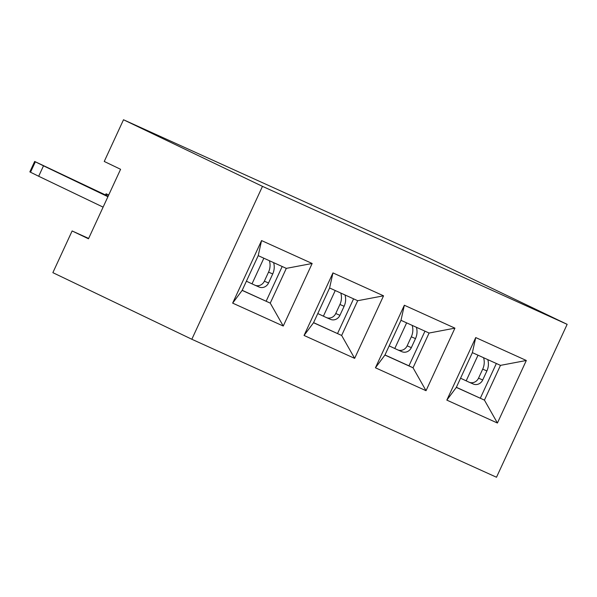<?xml version="1.0" encoding="UTF-8"?>
<svg xmlns="http://www.w3.org/2000/svg" width="597" height="597" viewBox="0 0 597 597"><rect width="100%" height="100%" fill="white"/><g stroke="black" fill="none" stroke-linecap="round" stroke-linejoin="round"><path stroke-width="0.9" d="M473.137 383.953A7.657 7.03 -66.6 0 0 473.302 384.028A7.657 7.03 -66.6 0 0 482.712 379.976L486.891 370.938A15.313 14.059 -66.6 0 0 487.779 359.618M460.563 378.207L468.958 382.14A7.657 7.03 -66.6 0 0 469.123 382.214A7.657 7.03 -66.6 0 0 478.533 378.162L482.712 369.133L486.891 370.938M483.57 357.707A15.313 14.059 113.4 0 1 482.712 369.133M401.744 351.618A7.657 7.03 -66.6 0 0 401.915 351.693A7.657 7.03 -66.6 0 0 411.326 347.648L415.497 338.611A15.313 14.059 -66.6 0 0 416.385 327.283M389.177 345.872L397.565 349.805A7.657 7.03 -66.6 0 0 397.736 349.879A7.657 7.03 -66.6 0 0 407.147 345.835L411.318 336.798L415.497 338.611M412.176 325.38A15.313 14.059 113.4 0 1 411.318 336.798M108.669 195.1L106.057 193.786L108.736 194.95M330.357 319.291A7.657 7.03 -66.6 0 0 330.522 319.365A7.657 7.03 -66.6 0 0 339.932 315.313L344.111 306.276A15.313 14.059 -66.6 0 0 344.999 294.955M317.783 313.544L326.178 317.477A7.657 7.03 -66.6 0 0 326.343 317.552A7.657 7.03 -66.6 0 0 335.753 313.5L339.932 304.47L344.111 306.276M340.79 293.045A15.313 14.059 113.4 0 1 339.932 304.47M30.522 172.234L35.342 161.809L43.499 165.832L38.678 176.257L30.522 172.234L29.85 171.884L34.663 161.459L108.147 196.219M35.342 161.809L34.663 161.459M258.964 286.956A7.657 7.03 -66.6 0 0 259.135 287.03A7.657 7.03 -66.6 0 0 268.546 282.985L272.717 273.948A15.313 14.059 -66.6 0 0 273.605 262.62M246.397 281.209L254.785 285.142A7.657 7.03 -66.6 0 0 254.956 285.217A7.657 7.03 -66.6 0 0 264.367 281.172L268.538 272.135L272.717 273.948M269.396 260.717A15.313 14.059 113.4 0 1 268.538 272.135M43.499 165.832L107.923 196.704M38.678 176.257L103.109 207.129M242.151 290.396L232.658 303.119L261.561 240.576L312.156 263.486L283.254 326.037L270.254 303.127L286.314 268.374L258.21 255.65L242.151 290.396L270.254 303.127L242.195 290.306M282.187 266.508L266.172 301.164M313.537 322.731L304.052 335.454L332.954 272.904L383.543 295.821L354.64 358.364L341.648 335.454L357.7 300.709L329.596 287.978L313.537 322.731L341.648 335.454L313.582 322.641M353.573 298.836L337.559 333.499M283.254 326.037L232.658 303.119M312.156 263.486L286.314 268.374M261.561 240.576L258.21 255.65M354.64 358.364L304.052 335.454M383.543 295.821L357.7 300.709M332.954 272.904L329.596 287.978M88.475 238.793L120.587 169.294L104.244 161.459L123.504 119.758L262.479 186.361L191.831 339.26L52.864 272.657L72.125 230.957L88.475 238.793M404.341 305.239L400.99 320.313L384.931 355.058L375.438 367.782L404.341 305.239L454.929 328.149L429.094 333.036L400.99 320.313M424.967 331.171L408.952 365.827L384.968 354.969M384.931 355.058L413.034 367.789L426.034 390.699L375.438 367.782M429.094 333.036L413.034 367.789L408.952 365.827M72.125 230.957L88.64 238.434M191.831 339.26L496.503 477.242L567.15 324.343L428.176 257.74L123.504 119.758M567.15 324.343L262.479 186.361M454.929 328.149L426.034 390.699M475.734 337.566L526.323 360.484L497.42 423.027L446.832 400.117L475.734 337.566L472.376 352.64L456.317 387.393L484.428 400.117L456.362 387.304M496.353 363.498L480.339 398.162M497.42 423.027L484.428 400.117L500.48 365.371L472.376 352.64M456.317 387.393L446.832 400.117M526.323 360.484L500.48 365.371M482.712 379.976L478.533 378.162M466.175 380.841L478.018 355.2M411.326 347.648L407.147 345.835M394.781 348.506L406.632 322.865M106.199 195.286L106.729 194.144M339.932 315.313L335.753 313.5M323.395 316.179L335.245 290.538M268.546 282.985L264.367 281.172M252.009 283.844L263.852 258.202M469.123 382.214L473.302 384.028M397.736 349.879L401.915 351.693M105.512 194.958L106.057 193.786M326.343 317.552L330.522 319.365M254.956 285.217L259.135 287.03"/></g></svg>
